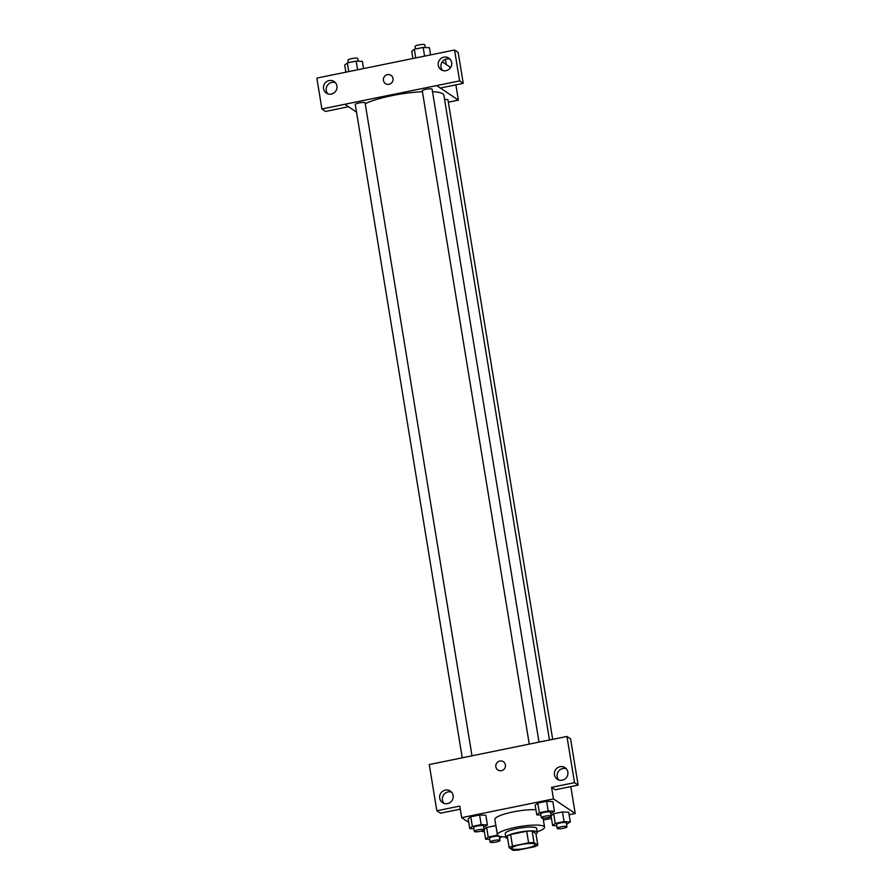 <?xml version="1.0" encoding="UTF-8"?>
<svg xmlns="http://www.w3.org/2000/svg" width="895" height="895" viewBox="0 0 895 895"><rect width="100%" height="100%" fill="white"/><g stroke="black" fill="none" stroke-linecap="round" stroke-linejoin="round"><path stroke-width="1.34" d="M512.018 848.773A11.948 2.282 -9.3 0 1 511.705 848.359A11.948 2.282 -9.3 0 1 523.116 844.175A11.948 2.282 -9.3 0 1 535.277 844.5A11.948 2.282 -9.3 0 1 525.041 848.482A11.948 2.282 -9.3 0 1 512.018 848.773M518.384 850.049L534.483 846.771A15.416 2.954 -9.3 0 0 537.828 845.171L534.013 842.62A15.416 2.954 -9.3 0 0 528.598 842.81L512.499 846.099A15.416 2.954 -9.3 0 0 509.154 847.688L512.969 850.25A15.416 2.954 -9.3 0 0 518.384 850.049M528.598 842.81L526.707 831.242L510.597 834.532L512.499 846.099M510.597 834.532A15.416 2.954 -9.3 0 0 507.264 836.12L509.154 847.688M526.707 831.242A15.416 2.954 -9.3 0 1 532.122 831.052L534.013 842.62M537.828 845.171L535.937 833.603L532.122 831.052M535.971 833.849A15.92 3.043 170.7 0 0 537.313 832.294A15.92 3.043 170.7 0 0 517.97 832.428A15.92 3.043 170.7 0 0 505.876 837.44A15.92 3.043 170.7 0 0 507.644 838.492M505.876 837.44L505.25 833.581A15.92 3.043 -9.3 0 1 517.344 828.58A15.92 3.043 -9.3 0 1 536.676 828.434L537.313 832.294M505.798 836.948A23.885 4.576 -9.3 0 1 498.012 835.695A23.885 4.576 -9.3 0 1 497.396 834.867A23.885 4.576 -9.3 0 1 520.23 826.499A23.885 4.576 -9.3 0 1 544.54 827.148A23.885 4.576 -9.3 0 1 537.224 831.802M497.396 834.867L494.868 819.44A23.885 4.576 -9.3 0 1 509.613 812.682A23.885 4.576 -9.3 0 1 535.915 809.718M569.119 814.752L575.205 813.51L553.468 798.922L461.675 817.65L468.745 822.404M481.622 831.052L484.441 832.037M543.366 820.01L551.454 818.366M483.714 827.271L487.417 824.933L485.828 815.289L479.608 814.976L470.77 816.777L468.163 818.903L469.741 828.535L473.869 828.748M550.727 813.6L554.43 811.262L552.841 801.618L546.621 801.305L537.783 803.106L535.176 805.22L536.754 814.864L540.882 815.076M566.591 824.25L570.283 821.912L568.705 812.268L562.485 811.955L553.647 813.756L551.085 815.837L553.647 813.756L555.224 823.4L552.618 825.514L556.746 825.727M497.586 835.303L495.886 825.649L486.634 827.439L484.072 829.508L486.634 827.439L488.211 837.071L485.605 839.197L489.733 839.398M578.148 785.105L574.523 782.666L566.96 736.462L570.585 738.89L578.148 785.105L555.202 789.782L551.577 787.354L553.468 798.922M570.797 786.604L575.205 813.51M544.07 741.127L566.96 736.462M566.278 768.749A6.97 6.701 -56.1 0 0 558.748 779.959M554.464 774.813A6.97 6.701 -56.1 0 0 566.725 777.173A6.97 6.701 -56.1 0 0 557.54 767.753A6.97 6.701 -56.1 0 0 554.464 774.813M551.577 787.354L574.523 782.666M544.003 741.082L429.264 764.554L436.827 810.769L440.452 813.197L460.276 809.158M436.827 810.769L459.784 806.082L461.675 817.65M451.539 792.164A6.97 6.701 -56.1 0 0 443.998 803.374M439.714 798.228A6.97 6.701 -56.1 0 0 451.975 800.6A6.97 6.701 -56.1 0 0 442.79 791.169A6.97 6.701 -56.1 0 0 439.714 798.228M503.404 761.734A4.978 4.788 -56.1 0 0 499.835 761.052A4.978 4.788 123.9 0 1 504.601 768.536A4.978 4.788 123.9 0 1 495.897 764.956A4.978 4.788 123.9 0 1 499.835 761.052A4.978 4.788 -56.1 0 0 497.855 770.002M365.216 103.708A42.837 8.2 -9.3 0 1 422.418 91.693M432.498 91.659A42.837 8.2 -9.3 0 1 443.886 95.273L549.474 740.031M422.406 91.01A4.978 0.951 -9.3 0 1 422.283 90.843A4.978 0.951 -9.3 0 1 427.038 89.097A4.978 0.951 -9.3 0 1 432.106 89.231L539.014 742.1M355.393 104.681A4.978 0.951 -9.3 0 1 355.27 104.514A4.978 0.951 -9.3 0 1 360.025 102.768A4.978 0.951 -9.3 0 1 365.093 102.903L472.001 755.772M444.591 99.535A4.978 0.951 -9.3 0 1 447.97 99.882L552.685 739.371M344.855 104.267L459.616 80.919L454.548 50.008L316.852 78.1L321.909 109.011L344.855 104.267L356.512 112.099M448.339 102.175L458.385 100.128L440.34 88.012M391.003 75.348A4.978 4.788 -56.1 0 0 383.44 80.449A4.978 4.788 123.9 0 1 391.003 75.348A4.978 4.788 123.9 0 1 392.2 82.15A4.978 4.788 123.9 0 1 383.44 80.449A4.978 4.788 -56.1 0 0 385.454 83.615M438.27 65.279A6.97 6.701 123.9 0 1 448.854 58.13A6.97 6.701 123.9 0 1 450.532 67.651A6.97 6.701 123.9 0 1 438.27 65.279M323.531 88.694A6.97 6.701 123.9 0 1 334.103 81.546A6.97 6.701 123.9 0 1 335.782 91.066A6.97 6.701 123.9 0 1 323.531 88.694M450.095 59.215A6.97 6.701 -56.1 0 0 442.555 70.436M335.345 82.631A6.97 6.701 -56.1 0 0 327.816 93.852M348.479 106.706L325.534 111.45L321.909 109.011M348.479 106.762L344.866 104.335M436.659 85.596L440.284 88.034L463.23 83.347L458.173 52.436L454.548 50.008M463.23 83.347L459.616 80.919M450.644 67.472L442.242 61.833M455.879 84.846L458.385 100.128M445.408 59.338L446.258 64.529M363.549 68.568L362.385 61.419L356.154 61.106L347.316 62.907L344.72 65.022L345.884 72.182M356.154 61.106L357.575 69.788M347.316 62.907L348.748 71.6M348.133 60.345A4.978 0.951 -9.3 0 1 348.01 60.166A4.978 0.951 -9.3 0 1 352.764 58.421A4.978 0.951 -9.3 0 1 357.832 58.555L358.257 61.207M430.562 54.897L429.399 47.748L423.167 47.424L414.329 49.236L411.722 51.351L412.897 58.499M423.167 47.424L424.588 56.116M414.329 49.236L415.761 57.918M415.146 46.663A4.978 0.951 -9.3 0 1 415.023 46.495A4.978 0.951 -9.3 0 1 419.777 44.75A4.978 0.951 -9.3 0 1 424.845 44.884L425.27 47.536M497.049 835.27L488.211 837.071M499.578 837.933L501.86 836.735M489.666 838.369A4.978 0.951 -9.3 0 1 489.531 838.19A4.978 0.951 -9.3 0 1 494.286 836.445A4.978 0.951 -9.3 0 1 499.354 836.59L499.981 840.439A4.978 0.951 -9.3 0 1 495.718 842.094A4.978 0.951 -9.3 0 1 490.292 842.217A4.978 0.951 -9.3 0 1 490.158 842.05A4.978 0.951 -9.3 0 1 494.924 840.304A4.978 0.951 -9.3 0 1 499.981 840.439M495.472 825.626L486.634 827.439M484.094 829.933L485.605 839.197M570.283 821.912L564.063 821.599L555.224 823.4M556.679 824.687A4.978 0.951 -9.3 0 1 556.545 824.519A4.978 0.951 -9.3 0 1 561.299 822.774A4.978 0.951 -9.3 0 1 566.367 822.908L566.994 826.767A4.978 0.951 -9.3 0 1 562.731 828.423A4.978 0.951 -9.3 0 1 557.305 828.546A4.978 0.951 -9.3 0 1 557.171 828.378A4.978 0.951 -9.3 0 1 561.937 826.633A4.978 0.951 -9.3 0 1 566.994 826.767M568.705 812.268L562.485 811.955L564.063 821.599M562.485 811.955L553.647 813.756M551.107 816.251L552.618 825.514M487.417 824.933L481.186 824.619L472.347 826.421L469.741 828.535M473.802 827.707A4.978 0.951 -9.3 0 1 473.668 827.539A4.978 0.951 -9.3 0 1 478.422 825.794A4.978 0.951 -9.3 0 1 483.49 825.928L484.117 829.788A4.978 0.951 -9.3 0 1 479.854 831.444A4.978 0.951 -9.3 0 1 474.428 831.567A4.978 0.951 -9.3 0 1 474.294 831.399A4.978 0.951 -9.3 0 1 479.06 829.654A4.978 0.951 -9.3 0 1 484.117 829.788M485.828 815.289L479.608 814.976L481.186 824.619M479.608 814.976L470.77 816.777L472.347 826.421M470.77 816.777L468.163 818.903M554.43 811.262L548.199 810.948L539.361 812.75L536.754 814.864M540.815 814.036A4.978 0.951 -9.3 0 1 540.681 813.868A4.978 0.951 -9.3 0 1 545.435 812.123A4.978 0.951 -9.3 0 1 550.503 812.257L551.13 816.117A4.978 0.951 -9.3 0 1 546.867 817.773A4.978 0.951 -9.3 0 1 541.441 817.896A4.978 0.951 -9.3 0 1 541.307 817.717A4.978 0.951 -9.3 0 1 546.073 815.983A4.978 0.951 -9.3 0 1 551.13 816.117M552.841 801.618L546.621 801.305L548.199 810.948M546.621 801.305L537.783 803.106L539.361 812.75M537.783 803.106L535.176 805.22M543.064 818.153L544.54 827.148M422.283 90.843L529.258 744.092M355.27 104.514L462.245 757.763M348.01 60.166L348.412 62.684M415.023 46.495L415.425 49.012M489.531 838.19L490.158 842.05M556.545 824.519L557.171 828.378M473.668 827.539L474.294 831.399M540.681 813.868L541.307 817.717"/></g></svg>
